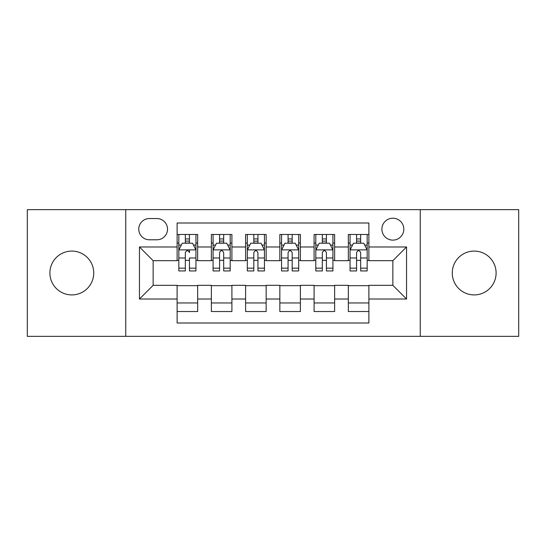 <?xml version="1.0" encoding="UTF-8"?>
<svg xmlns="http://www.w3.org/2000/svg" width="546" height="546" viewBox="0 0 546 546"><rect width="100%" height="100%" fill="white"/><g stroke="black" fill="none" stroke-linecap="round" stroke-linejoin="round"><path stroke-width="0.82" d="M474.181 251.085A21.915 21.915 0 0 0 452.265 273A21.915 21.915 0 0 0 474.181 294.915A21.915 21.915 0 0 0 496.102 273A21.915 21.915 0 0 0 474.181 251.085M71.819 251.085A21.915 21.915 0 0 0 49.898 273A21.915 21.915 0 0 0 71.819 294.915A21.915 21.915 0 0 0 93.735 273A21.915 21.915 0 0 0 71.819 251.085M392.854 218.209A10.961 10.961 0 0 0 381.893 229.17A10.961 10.961 0 0 0 392.854 240.124A10.961 10.961 0 0 0 403.815 229.17A10.961 10.961 0 0 0 392.854 218.209M420.249 336.35L518.7 336.35L518.7 209.65L420.249 209.65L420.249 336.35L125.751 336.35L125.751 209.65L27.3 209.65L27.3 336.35L125.751 336.35M368.884 234.473L348.334 234.473L348.334 246.976L334.637 246.976L334.637 260.674L348.334 260.674L348.334 246.976M334.637 246.976L334.637 234.473L314.093 234.473L314.093 246.976L300.396 246.976L300.396 260.674L314.093 260.674L314.093 246.976M300.396 246.976L300.396 234.473L279.845 234.473L279.845 246.976L266.155 246.976L266.155 260.674L279.845 260.674L279.845 246.976M266.155 246.976L266.155 234.473L245.604 234.473L245.604 246.976L231.907 246.976L231.907 260.674L245.604 260.674L245.604 246.976M231.907 246.976L231.907 234.473L211.363 234.473L211.363 260.674L197.666 260.674L197.666 234.473L177.116 234.473M177.116 311.527L197.666 311.527L197.666 285.326L211.363 285.326L211.363 311.527L231.907 311.527L231.907 285.326L245.604 285.326L245.604 299.024L231.907 299.024M245.604 299.024L245.604 311.527L266.155 311.527L266.155 285.326L279.845 285.326L279.845 299.024L266.155 299.024M279.845 299.024L279.845 311.527L300.396 311.527L300.396 285.326L314.093 285.326L314.093 299.024L300.396 299.024M314.093 299.024L314.093 311.527L334.637 311.527L334.637 285.326L348.334 285.326L348.334 299.024L334.637 299.024M149.379 239.783L156.914 239.783A10.613 10.613 0 0 0 167.526 229.17A10.613 10.613 0 0 0 156.914 218.55L149.379 218.55A10.613 10.613 0 0 0 138.766 229.17A10.613 10.613 0 0 0 149.379 239.783M420.249 209.65L125.751 209.65M368.884 246.976L368.884 223.007L177.116 223.007L177.116 260.674L153.146 260.674L153.146 285.326L177.116 285.326L177.116 322.993L368.884 322.993L368.884 285.326L392.854 285.326L392.854 260.674L368.884 260.674L368.884 246.976L406.552 246.976L406.552 299.024L368.884 299.024M177.116 299.024L139.448 299.024L139.448 246.976L177.116 246.976M348.334 299.024L348.334 311.527L368.884 311.527M177.116 243.038L178.829 243.038M185.333 243.038L189.442 243.038M195.953 243.038L197.666 243.038M177.116 260.333L178.829 260.333M185.333 260.333L189.442 260.333M195.953 260.333L197.666 260.333M177.116 285.667L197.666 285.667M177.116 302.962L197.666 302.962M211.363 260.333L213.076 260.333M219.581 260.333L223.689 260.333M230.194 260.333L231.907 260.333M211.363 243.038L213.076 243.038M219.581 243.038L223.689 243.038M230.194 243.038L231.907 243.038M211.363 285.667L231.907 285.667M211.363 302.962L231.907 302.962M245.604 285.667L266.155 285.667M245.604 302.962L266.155 302.962M245.604 243.038L247.318 243.038M253.822 243.038L257.93 243.038M264.441 243.038L266.155 243.038M245.604 260.333L247.318 260.333M253.822 260.333L257.93 260.333M264.441 260.333L266.155 260.333M279.845 285.667L300.396 285.667M279.845 302.962L300.396 302.962M279.845 243.038L281.559 243.038M288.07 243.038L292.178 243.038M298.682 243.038L300.396 243.038M279.845 260.333L281.559 260.333M288.07 260.333L292.178 260.333M298.682 260.333L300.396 260.333M314.093 285.667L334.637 285.667M314.093 302.962L334.637 302.962M314.093 243.038L315.806 243.038M322.311 243.038L326.419 243.038M332.923 243.038L334.637 243.038M314.093 260.333L315.806 260.333M322.311 260.333L326.419 260.333M332.923 260.333L334.637 260.333M348.334 285.667L368.884 285.667M348.334 302.962L368.884 302.962M348.334 243.038L350.047 243.038M356.558 243.038L360.667 243.038M367.171 243.038L368.884 243.038M348.334 260.333L350.047 260.333M356.558 260.333L360.667 260.333M367.171 260.333L368.884 260.333M153.146 260.674L139.448 246.976M153.146 285.326L139.448 299.024M406.552 246.976L392.854 260.674M406.552 299.024L392.854 285.326M189.442 234.473L189.442 243.209L189.442 238.93L185.333 238.93M195.953 268.154L189.442 268.154L189.442 270.946L195.953 270.946L195.953 250.054L192.526 243.209L182.255 243.209L178.829 250.054L178.829 257.992L178.829 234.473M178.829 264.175L178.829 266.496M178.829 245.161L178.829 238.93M178.829 268.154L178.829 270.946L185.333 270.946L185.333 268.154L178.829 268.154L178.829 257.992L185.333 257.992L185.333 264.175M195.953 245.161L195.953 238.93M189.442 268.154L189.442 257.992L195.953 257.992L195.953 234.473M185.333 243.209L185.333 234.473M189.442 264.175L189.442 266.496M185.333 268.154L185.333 252.627C186.705 249.986 188.077 249.986 189.442 252.627L189.442 249.884M223.689 238.93L219.581 238.93M230.194 268.154L223.689 268.154L223.689 270.946L230.194 270.946L230.194 250.054L226.767 243.209L216.496 243.209L213.076 250.054L213.076 270.946L219.581 270.946L219.581 268.154L213.076 268.154M213.076 250.054L213.076 234.473M230.194 250.054L230.194 234.473M219.581 243.209L219.581 234.473M223.689 234.473L223.689 243.209M223.689 268.154L223.689 252.627C222.318 249.986 220.953 249.986 219.581 252.627L219.581 268.154M257.93 238.93L253.822 238.93M264.441 268.154L257.93 268.154L257.93 270.946L264.441 270.946L264.441 250.054L261.015 243.209L250.744 243.209L247.318 250.054L247.318 270.946L253.822 270.946L253.822 268.154L247.318 268.154M247.318 250.054L247.318 234.473M264.441 250.054L264.441 234.473M253.822 243.209L253.822 234.473M257.93 234.473L257.93 243.209M257.93 268.154L257.93 252.627C256.565 249.986 255.194 249.986 253.822 252.627L253.822 268.154M292.178 238.93L288.07 238.93M298.682 268.154L292.178 268.154L292.178 270.946L298.682 270.946L298.682 250.054L295.256 243.209L284.985 243.209L281.559 250.054L281.559 270.946L288.07 270.946L288.07 268.154L281.559 268.154M281.559 250.054L281.559 234.473M298.682 250.054L298.682 234.473M288.07 243.209L288.07 234.473M292.178 234.473L292.178 243.209M292.178 268.154L292.178 252.627C290.806 249.986 289.441 249.986 288.07 252.627L288.07 268.154M326.419 238.93L322.311 238.93M332.923 268.154L326.419 268.154L326.419 270.946L332.923 270.946L332.923 250.054L329.504 243.209L319.233 243.209L315.806 250.054L315.806 270.946L322.311 270.946L322.311 268.154L315.806 268.154M315.806 250.054L315.806 234.473M332.923 250.054L332.923 234.473M322.311 243.209L322.311 234.473M326.419 234.473L326.419 243.209M326.419 268.154L326.419 252.627C325.054 249.986 323.682 249.986 322.311 252.627L322.311 268.154M360.667 238.93L356.558 238.93M367.171 268.154L360.667 268.154L360.667 270.946L367.171 270.946L367.171 250.054L363.745 243.209L353.474 243.209L350.047 250.054L350.047 270.946L356.558 270.946L356.558 268.154L350.047 268.154M350.047 250.054L350.047 234.473M367.171 250.054L367.171 234.473M356.558 243.209L356.558 234.473M360.667 234.473L360.667 243.209M360.667 268.154L360.667 252.627C359.295 249.986 357.923 249.986 356.558 252.627L356.558 268.154M211.363 299.024L197.666 299.024M211.363 246.976L197.666 246.976M195.864 249.884L178.917 249.884M178.829 245.093L181.313 245.093M193.468 245.093L195.953 245.093M189.442 241.107L185.333 241.107M230.112 249.884L213.158 249.884M213.076 245.093L215.554 245.093M227.716 245.093L230.194 245.093M219.581 257.992L213.076 257.992M230.194 257.992L223.689 257.992M223.689 241.107L219.581 241.107M264.353 249.884L247.399 249.884M247.318 245.093L249.802 245.093M261.957 245.093L264.441 245.093M253.822 257.992L247.318 257.992M264.441 257.992L257.93 257.992M257.93 241.107L253.822 241.107M298.601 249.884L281.647 249.884M281.559 245.093L284.043 245.093M296.198 245.093L298.682 245.093M288.07 257.992L281.559 257.992M298.682 257.992L292.178 257.992M292.178 241.107L288.07 241.107M332.842 249.884L315.888 249.884M315.806 245.093L318.284 245.093M330.446 245.093L332.923 245.093M322.311 257.992L315.806 257.992M332.923 257.992L326.419 257.992M326.419 241.107L322.311 241.107M367.083 249.884L350.136 249.884M350.047 245.093L352.532 245.093M364.687 245.093L367.171 245.093M356.558 257.992L350.047 257.992M367.171 257.992L360.667 257.992M360.667 241.107L356.558 241.107"/></g></svg>
